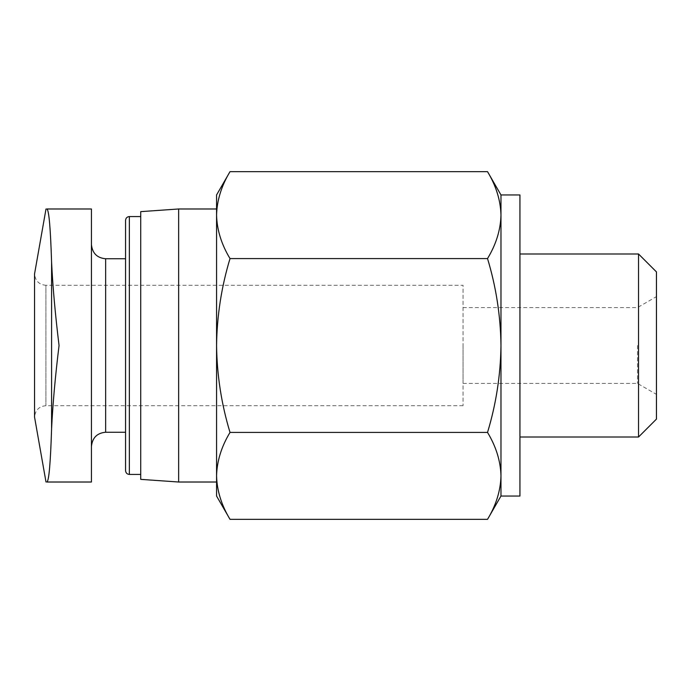 <?xml version="1.0" encoding="UTF-8"?>
<svg xmlns="http://www.w3.org/2000/svg" width="691" height="691" viewBox="0 0 691 691"><rect width="100%" height="100%" fill="white"/><g stroke="black" fill="none" stroke-linecap="round" stroke-linejoin="round"><path stroke-width="0.52" stroke-dasharray="3.46 2.59" d="M91.428 345.5L91.428 446.464L91.428 345.5M91.428 208.984L91.428 482.016L46.91 482.016M216.568 496.043L216.568 475.874C216.957 461.104 221.44 446.619 230.017 432.419C221.448 404.175 216.965 375.196 216.568 345.5C216.965 315.796 221.448 286.817 230.017 258.581C221.431 244.389 216.948 229.904 216.568 215.126C216.957 200.355 221.44 185.87 230.017 171.662M216.568 475.874L216.568 194.957M125.563 258.754L125.563 345.5M140.731 345.5L140.731 216.568L140.731 345.5M140.731 479.364L140.731 211.636M178.649 482.016L178.649 208.984M216.568 345.5L216.568 208.984L216.568 345.5M230.017 258.581L487.526 258.581C496.095 286.825 500.578 315.804 500.975 345.5C500.578 375.204 496.095 404.183 487.526 432.419C496.112 446.611 500.595 461.096 500.975 475.874C500.586 490.645 496.103 505.13 487.526 519.338M230.017 432.419L487.526 432.419M500.975 496.043L500.975 215.126C500.586 229.896 496.103 244.381 487.526 258.581M656.45 345.5L656.45 394.371L656.45 345.5M656.45 419.091L656.45 271.909M638.536 437.006L638.536 253.994M519.934 345.5L519.934 437.006L519.934 345.5M519.934 496.043L519.934 194.957M500.975 215.126L500.975 194.957M51.583 428.74C52.775 404.244 55.263 376.5 59.055 345.5C55.28 314.742 52.792 286.998 51.583 262.26L51.583 428.74M463.056 405.703L45.926 405.703C39.076 406.308 35.284 410.1 34.55 417.079L34.55 273.921C35.284 280.9 39.076 284.692 45.926 285.297L45.926 405.703L45.926 285.297L463.056 285.297L463.056 405.703L463.056 285.297M463.056 345.5L463.056 383.419L463.056 345.5M637.491 345.5L637.491 383.419L637.491 345.5M105.654 432.246L105.654 258.754M129.355 474.432L129.355 216.568M463.056 383.419L637.491 383.419L656.45 394.371M463.056 307.581L637.491 307.581L656.45 296.629"/><path stroke-width="1.04" d="M46.91 482.016C48.949 480.901 50.503 463.143 51.583 428.74L51.583 262.26C52.775 286.756 55.263 314.5 59.055 345.5C55.28 376.258 52.792 404.002 51.583 428.74C50.503 463.134 48.949 480.893 46.91 482.016L91.428 482.016L91.428 208.984L46.91 208.984C48.949 210.099 50.503 227.857 51.583 262.26C50.503 227.866 48.949 210.107 46.91 208.984L91.428 208.984M216.568 475.874L216.568 194.957L230.017 171.662C221.431 185.853 216.948 200.347 216.568 215.126C216.957 229.896 221.44 244.381 230.017 258.581C221.448 286.825 216.965 315.804 216.568 345.5C216.965 375.204 221.448 404.183 230.017 432.419C221.431 446.611 216.948 461.096 216.568 475.874C216.957 490.645 221.44 505.13 230.017 519.338C221.431 505.147 216.948 490.653 216.568 475.874L216.568 496.043L230.017 519.338L487.526 519.338C496.112 505.147 500.595 490.653 500.975 475.874C500.586 461.104 496.103 446.619 487.526 432.419C496.095 404.175 500.578 375.196 500.975 345.5C500.578 315.796 496.095 286.817 487.526 258.581C496.112 244.389 500.595 229.904 500.975 215.126C500.586 200.355 496.103 185.87 487.526 171.662C496.112 185.853 500.595 200.347 500.975 215.126L500.975 496.043L519.934 496.043L519.934 194.957L500.975 194.957L500.975 215.126M125.563 345.5L125.563 470.64L125.563 220.36L125.563 258.754L105.654 258.754L105.654 432.246C97.094 433.007 92.352 437.749 91.428 446.464M178.649 482.016L178.649 208.984L140.731 211.636L140.731 479.364L178.649 482.016L216.568 482.016M230.017 432.419L487.526 432.419M230.017 258.581L487.526 258.581M230.017 171.662L487.526 171.662L500.975 194.957M656.45 345.5L656.45 419.091L638.536 437.006L638.536 253.994L656.45 271.909L656.45 345.5M46.003 208.984L34.55 273.921L34.55 417.079L46.003 482.016M125.563 220.36C125.805 218.036 127.066 216.775 129.355 216.568L129.355 474.432C127.066 474.225 125.805 472.964 125.563 470.64M105.654 258.754C97.094 257.993 92.352 253.251 91.428 244.536M105.654 432.246L125.563 432.246M129.355 474.432L140.731 474.432M129.355 216.568L140.731 216.568M178.649 208.984L216.568 208.984M519.934 437.006L638.536 437.006M519.934 253.994L638.536 253.994M500.975 496.043L487.526 519.338"/></g></svg>
